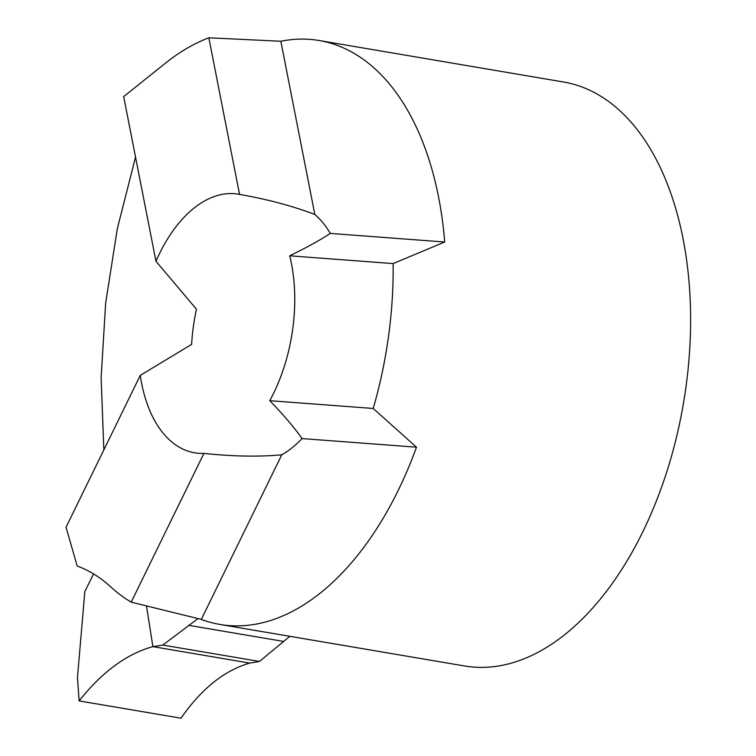<?xml version="1.0" encoding="UTF-8"?>
<svg xmlns="http://www.w3.org/2000/svg" width="756" height="756" viewBox="0 0 756 756"><rect width="100%" height="100%" fill="white"/><g stroke="black" fill="none" stroke-linecap="round" stroke-linejoin="round"><path stroke-width="1.13" d="M197.94 618.654L162.842 645.057L152.892 646.645L146.522 606.217L152.892 646.645L249.707 663.088C224.362 670.411 201.455 688.782 180.996 718.2L79.125 700.907C102.145 671.923 126.734 653.836 152.892 646.645L249.707 663.088L152.892 646.645C126.734 653.836 102.145 671.923 79.125 700.907L180.996 718.2C201.455 688.782 224.362 670.411 249.707 663.088L259.45 661.462L289.822 636.306M140.266 375.392L191.627 344.367A131.147 76.158 99.6 0 1 196.456 309.213L155.972 261.274A131.147 76.158 99.6 0 1 238.48 194.179A131.147 76.158 99.6 0 1 239.557 194.377C267.87 199.404 292.959 206.104 314.836 214.477A131.147 76.158 99.6 0 1 330.277 233.406C320.544 239.888 307.012 247.354 289.699 255.802A131.147 76.158 99.6 0 1 291.419 263.542A131.147 76.158 99.6 0 1 269.769 400.68C283.906 415.327 294.67 427.962 302.05 438.575A131.147 76.158 99.6 0 1 281.771 454.81C258.457 456.936 232.508 456.463 203.922 453.373A131.147 76.158 99.6 0 1 194.585 452.778A131.147 76.158 99.6 0 1 141.646 383.415A131.147 76.158 99.6 0 1 140.266 375.392L66.046 527.234L77.197 566.046A253.846 147.411 -80.4 0 1 110.537 586.703A296.154 171.971 99.6 0 0 131.194 602.154L203.922 453.373M259.45 661.462L162.842 645.057M155.972 261.274L123.672 96.617L165.46 63.173A296.154 171.971 99.6 0 1 208.836 37.8L239.557 194.377M444.717 242.014L393.139 263.589A296.154 171.971 99.6 0 1 373.209 408.467L416.49 447.193A296.154 171.971 99.6 0 1 219.939 624.447L464.43 665.951A296.154 171.971 -80.4 0 0 683.547 402.759A296.154 171.971 -80.4 0 0 563.56 82.007L319.07 40.503A296.154 171.971 99.6 0 1 444.717 242.014L330.277 233.406M103.856 449.886L101.124 377.877L105.651 303.137L117.341 228.586L135.532 157.078M416.49 447.193L302.05 438.575M219.939 624.447A296.154 171.971 99.6 0 1 201.313 619.4L281.771 454.81M208.836 37.8L280.845 41.259L314.836 214.477M280.845 41.259A296.154 171.971 99.6 0 1 319.07 40.503M393.139 263.589L289.699 255.802M373.209 408.467L269.769 400.68M201.313 619.4L131.194 602.154M79.125 700.907L77.481 677.329L84.842 591.551L93.546 573.889M283.396 641.4L188.631 625.316"/></g></svg>
